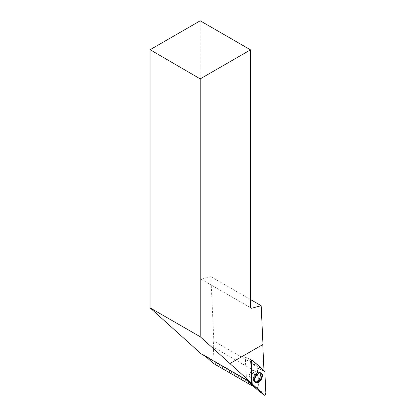 <?xml version="1.0" encoding="UTF-8"?>
<svg xmlns="http://www.w3.org/2000/svg" width="416" height="416" viewBox="0 0 416 416"><rect width="100%" height="100%" fill="white"/><g stroke="black" fill="none" stroke-linecap="round" stroke-linejoin="round"><path stroke-width="0.31" stroke-dasharray="2.08 1.56" d="M253.105 376.589A4.004 2.314 120 0 0 254.119 370.635A4.004 2.314 120 0 0 250.115 372.944A4.004 2.314 120 0 0 250.115 377.567A4.004 2.314 120 0 0 253.105 376.589M246.548 380.078L245.331 357.822L245.762 357.391L257.873 368.378L258.898 390.38L258.487 390.827M257.728 368.17L245.877 357.495L252.127 360.22L263.827 370.755L257.728 368.17A23.166 13.374 120 0 0 257.494 372.611L258.211 388.003L257.4 388.82L248.96 381.222A23.166 13.374 120 0 0 247.64 380.255A23.166 13.374 120 0 0 246.34 379.662L251.758 382.933M246.34 379.662L245.331 358.046L245.986 358.275L246.485 357.703L252.028 360.157L245.731 357.37M255.362 382.231A5.418 3.13 -60 0 1 255.278 382.179A5.418 3.13 -60 0 1 255.362 375.976A5.418 3.13 -60 0 1 260.692 372.798A5.418 3.13 -60 0 1 260.78 372.845M263.957 370.042L213.866 341.12A23.166 13.374 120 0 0 213.366 347.136L257.494 372.611M250.51 299.541L210.86 276.645L213.866 341.12M248.96 381.222L204.833 355.748A23.166 13.374 120 0 0 203.507 354.78A23.166 13.374 120 0 0 201.204 353.896M258.211 388.003L214.084 362.523L213.366 347.136M214.084 362.523L213.273 363.345M204.833 355.748L205.603 356.439M200.205 20.8L200.205 278.647L250.51 307.694M210.86 276.645L201.219 279.23L200.205 278.647M252.106 377.364A4.004 2.314 120 0 0 254.722 373.838A4.004 2.314 120 0 0 254.108 370.63A4.004 2.314 120 0 0 250.104 372.939A4.004 2.314 120 0 0 250.104 377.562A4.004 2.314 120 0 0 252.106 377.364M245.877 357.495L245.331 358.046M254.218 386.984L257.4 388.82M201.219 279.23L251.524 308.277M245.986 358.275L245.331 357.822M246.355 379.824L247.593 380.676M246.704 380.167L246.407 379.948M257.873 368.378L264.857 371.727M265.881 393.728L258.898 390.38M245.762 357.391L251.919 360.126M264.685 371.306L257.821 368.254M256.1 373.823A5.387 3.11 -60 0 1 259.995 372.434A5.387 3.11 -60 0 1 260.13 378.726A5.387 3.11 -60 0 1 254.613 381.758A5.387 3.11 -60 0 1 256.1 373.823M255.679 373.688A5.164 2.98 120 0 0 253.474 380.177A5.164 2.98 120 0 0 259.537 378.383A5.164 2.98 120 0 0 258.06 372.242A5.164 2.98 120 0 0 255.679 373.688M253.204 372.814A4.004 2.314 -60 0 1 256.199 371.836A4.004 2.314 -60 0 1 255.19 377.79A4.004 2.314 -60 0 1 252.195 378.768A4.004 2.314 -60 0 1 253.204 372.814M257.452 381.576A5.382 3.104 -60 0 1 254.675 381.789A5.382 3.104 -60 0 1 254.758 375.627A5.382 3.104 -60 0 1 260.057 372.476A5.382 3.104 -60 0 1 260.988 376.756A5.382 3.104 -60 0 1 257.452 381.576M256.942 372.684A5.153 2.974 120 0 0 253.474 380.177A5.153 2.974 120 0 0 256.942 381.098A5.153 2.974 120 0 0 260.546 375.461A5.153 2.974 120 0 0 258.055 372.242A5.153 2.974 120 0 0 256.942 372.684M254.197 378.57A4.004 2.314 120 0 0 256.812 375.045A4.004 2.314 120 0 0 256.199 371.836A4.004 2.314 120 0 0 252.195 374.145A4.004 2.314 120 0 0 252.195 378.768A4.004 2.314 120 0 0 254.197 378.57M255.278 382.179L253.474 380.177L255.653 382.486M260.692 372.798L256.199 371.836L259.995 372.434L261.144 372.975M250.104 377.562L252.195 378.768L253.474 380.177L252.195 378.768L250.115 377.567M247.64 380.255L203.507 354.78M246.48 357.703L245.825 357.469"/><path stroke-width="0.62" d="M258.487 390.827L246.548 380.078M251.191 361.889L252.216 383.89A1.134 0.655 120 0 0 252.387 384.311L264.446 395.174A1.134 0.655 120 0 0 264.477 395.2A1.134 0.655 120 0 0 265.382 394.919A1.134 0.655 120 0 0 265.881 393.728L264.857 371.727A1.134 0.655 120 0 0 264.685 371.306L252.626 360.443A1.134 0.655 120 0 0 252.522 360.376A1.134 0.655 120 0 0 251.644 360.745A1.134 0.655 120 0 0 251.191 361.889L250.765 361.592L251.758 382.933A23.166 13.374 -60 0 0 251.295 382.819L229.908 363.558L262.974 344.464L261.17 305.692L251.524 308.277L250.51 307.694L250.51 49.842L200.205 78.889L200.205 336.736L229.954 363.532M259.896 381.228A5.496 3.177 120 0 0 261.144 372.975A5.496 3.177 120 0 0 257.176 374.39A5.496 3.177 120 0 0 255.653 382.486A5.496 3.177 120 0 0 259.896 381.228M260.78 372.845A5.418 3.13 -60 0 1 261.607 377.187A5.418 3.13 -60 0 1 258.071 381.961A5.418 3.13 -60 0 1 255.362 382.231M252.127 360.22A1.076 0.624 120 0 0 252.028 360.157A1.076 0.624 120 0 0 251.196 360.506A1.076 0.624 120 0 0 250.765 361.592M263.858 370.562A23.166 13.374 -60 0 1 263.957 370.042L262.772 344.583L229.908 363.558M261.17 305.692L250.51 299.541M251.295 382.819L201.204 353.896L150.119 307.892L200.205 336.736M205.603 356.439L213.273 363.345L254.218 386.984M200.205 78.889L150.119 49.717L150.119 307.892M150.119 49.717L200.205 20.8L250.51 49.842M264.857 371.732L252.626 360.443C251.893 360.277 251.41 360.76 251.191 361.894L252.216 383.885L264.446 395.174C265.184 395.34 265.663 394.857 265.881 393.723L264.857 371.732M247.593 380.676L252.216 383.89M258.471 390.811L264.446 395.174M252.387 384.311L246.704 380.167M251.919 360.126L252.408 360.344M252.028 360.157L252.522 360.376M258.476 390.822L264.477 395.2"/></g></svg>
